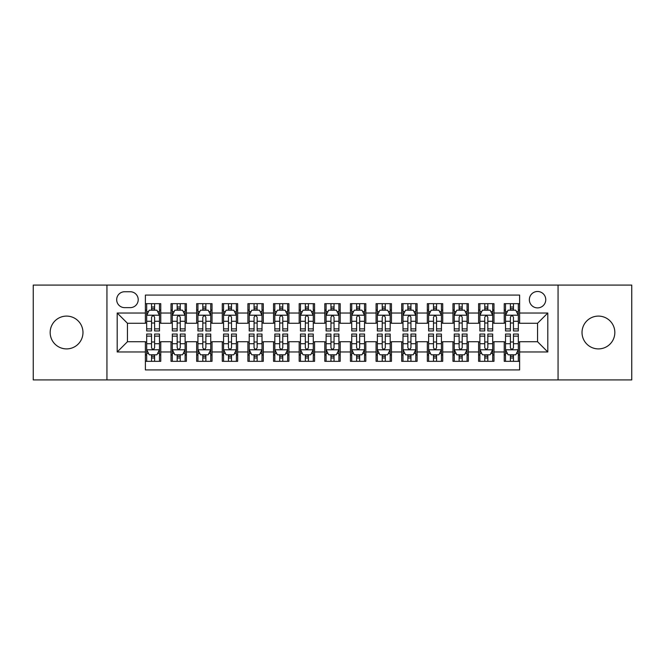 <?xml version="1.0" encoding="UTF-8"?>
<svg xmlns="http://www.w3.org/2000/svg" width="665" height="665" viewBox="0 0 665 665"><rect width="100%" height="100%" fill="white"/><g stroke="black" fill="none" stroke-linecap="round" stroke-linejoin="round"><path stroke-width="1" d="M598.425 316.099A16.401 16.401 0 0 0 582.025 332.5A16.401 16.401 0 0 0 598.425 348.901A16.401 16.401 0 0 0 614.834 332.5A16.401 16.401 0 0 0 598.425 316.099M66.575 316.099A16.401 16.401 0 0 0 50.166 332.5A16.401 16.401 0 0 0 66.575 348.901A16.401 16.401 0 0 0 82.975 332.5A16.401 16.401 0 0 0 66.575 316.099M537.553 291.486A8.204 8.204 0 0 0 529.348 299.691A8.204 8.204 0 0 0 537.553 307.895A8.204 8.204 0 0 0 545.757 299.691A8.204 8.204 0 0 0 537.553 291.486M558.06 379.915L631.75 379.915L631.75 285.086L558.06 285.086L558.06 379.915L106.94 379.915L106.94 285.086L33.25 285.086L33.25 379.915L106.94 379.915M519.614 303.664L504.236 303.664L504.236 313.024L493.979 313.024L493.979 323.273L504.236 323.273L504.236 313.024M493.979 313.024L493.979 303.664L478.601 303.664L478.601 313.024L468.351 313.024L468.351 323.273L478.601 323.273L478.601 313.024M468.351 313.024L468.351 303.664L452.973 303.664L452.973 313.024L442.715 313.024L442.715 323.273L452.973 323.273L452.973 313.024M442.715 313.024L442.715 303.664L427.337 303.664L427.337 313.024L417.088 313.024L417.088 323.273L427.337 323.273L427.337 313.024M417.088 313.024L417.088 303.664L401.702 303.664L401.702 313.024L391.452 313.024L391.452 323.273L401.702 323.273L401.702 313.024M391.452 313.024L391.452 303.664L376.074 303.664L376.074 313.024L365.825 313.024L365.825 323.273L376.074 323.273L376.074 313.024M365.825 313.024L365.825 303.664L350.438 303.664L350.438 313.024L340.189 313.024L340.189 323.273L350.438 323.273L350.438 313.024M340.189 313.024L340.189 303.664L324.811 303.664L324.811 313.024L314.562 313.024L314.562 323.273L324.811 323.273L324.811 313.024M314.562 313.024L314.562 303.664L299.175 303.664L299.175 313.024L288.926 313.024L288.926 323.273L299.175 323.273L299.175 313.024M288.926 313.024L288.926 303.664L273.548 303.664L273.548 313.024L263.298 313.024L263.298 323.273L273.548 323.273L273.548 313.024M263.298 313.024L263.298 303.664L247.912 303.664L247.912 313.024L237.663 313.024L237.663 323.273L247.912 323.273L247.912 313.024M237.663 313.024L237.663 303.664L222.285 303.664L222.285 313.024L212.027 313.024L212.027 323.273L222.285 323.273L222.285 313.024M212.027 313.024L212.027 303.664L196.649 303.664L196.649 313.024L186.4 313.024L186.4 323.273L196.649 323.273L196.649 313.024M186.4 313.024L186.4 303.664L171.021 303.664L171.021 323.273L160.764 323.273L160.764 303.664L145.386 303.664M145.386 361.336L160.764 361.336L160.764 341.727L171.021 341.727L171.021 361.336L186.4 361.336L186.4 341.727L196.649 341.727L196.649 351.976L186.4 351.976M196.649 351.976L196.649 361.336L212.027 361.336L212.027 341.727L222.285 341.727L222.285 351.976L212.027 351.976M222.285 351.976L222.285 361.336L237.663 361.336L237.663 341.727L247.912 341.727L247.912 351.976L237.663 351.976M247.912 351.976L247.912 361.336L263.298 361.336L263.298 341.727L273.548 341.727L273.548 351.976L263.298 351.976M273.548 351.976L273.548 361.336L288.926 361.336L288.926 341.727L299.175 341.727L299.175 351.976L288.926 351.976M299.175 351.976L299.175 361.336L314.562 361.336L314.562 341.727L324.811 341.727L324.811 351.976L314.562 351.976M324.811 351.976L324.811 361.336L340.189 361.336L340.189 341.727L350.438 341.727L350.438 351.976L340.189 351.976M350.438 351.976L350.438 361.336L365.825 361.336L365.825 341.727L376.074 341.727L376.074 351.976L365.825 351.976M376.074 351.976L376.074 361.336L391.452 361.336L391.452 341.727L401.702 341.727L401.702 351.976L391.452 351.976M401.702 351.976L401.702 361.336L417.088 361.336L417.088 341.727L427.337 341.727L427.337 351.976L417.088 351.976M427.337 351.976L427.337 361.336L442.715 361.336L442.715 341.727L452.973 341.727L452.973 351.976L442.715 351.976M452.973 351.976L452.973 361.336L468.351 361.336L468.351 341.727L478.601 341.727L478.601 351.976L468.351 351.976M478.601 351.976L478.601 361.336L493.979 361.336L493.979 341.727L504.236 341.727L504.236 351.976L493.979 351.976M124.629 307.637L130.265 307.637A7.947 7.947 0 0 0 138.212 299.691A7.947 7.947 0 0 0 130.265 291.744L124.629 291.744A7.947 7.947 0 0 0 116.683 299.691A7.947 7.947 0 0 0 124.629 307.637M558.06 285.086L106.94 285.086M519.614 313.024L519.614 295.077L145.386 295.077L145.386 323.273L127.447 323.273L127.447 341.727L145.386 341.727L145.386 369.923L519.614 369.923L519.614 341.727L537.553 341.727L537.553 323.273L519.614 323.273L519.614 313.024L547.802 313.024L547.802 351.976L519.614 351.976M145.386 351.976L117.198 351.976L117.198 313.024L145.386 313.024M504.236 351.976L504.236 361.336L519.614 361.336M145.386 310.073L146.674 310.073M151.537 310.073L154.613 310.073M159.484 310.073L160.764 310.073M145.386 323.015L146.674 323.015M151.537 323.015L154.613 323.015M159.484 323.015L160.764 323.015M145.386 341.985L146.674 341.985M151.537 341.985L154.613 341.985M159.484 341.985L160.764 341.985M145.386 354.927L146.674 354.927M151.537 354.927L154.613 354.927M159.484 354.927L160.764 354.927M171.021 323.015L172.302 323.015M177.173 323.015L180.248 323.015M185.119 323.015L186.4 323.015M171.021 310.073L172.302 310.073M177.173 310.073L180.248 310.073M185.119 310.073L186.4 310.073M171.021 341.985L172.302 341.985M177.173 341.985L180.248 341.985M185.119 341.985L186.4 341.985M171.021 354.927L172.302 354.927M177.173 354.927L180.248 354.927M185.119 354.927L186.4 354.927M196.649 341.985L197.937 341.985M202.8 341.985L205.876 341.985M210.747 341.985L212.027 341.985M196.649 354.927L197.937 354.927M202.8 354.927L205.876 354.927M210.747 354.927L212.027 354.927M196.649 310.073L197.937 310.073M202.8 310.073L205.876 310.073M210.747 310.073L212.027 310.073M196.649 323.015L197.937 323.015M202.8 323.015L205.876 323.015M210.747 323.015L212.027 323.015M222.285 341.985L223.565 341.985M228.436 341.985L231.511 341.985M236.383 341.985L237.663 341.985M222.285 354.927L223.565 354.927M228.436 354.927L231.511 354.927M236.383 354.927L237.663 354.927M222.285 310.073L223.565 310.073M228.436 310.073L231.511 310.073M236.383 310.073L237.663 310.073M222.285 323.015L223.565 323.015M228.436 323.015L231.511 323.015M236.383 323.015L237.663 323.015M247.912 341.985L249.2 341.985M254.063 341.985L257.139 341.985M262.01 341.985L263.298 341.985M247.912 354.927L249.2 354.927M254.063 354.927L257.139 354.927M262.01 354.927L263.298 354.927M247.912 310.073L249.2 310.073M254.063 310.073L257.139 310.073M262.01 310.073L263.298 310.073M247.912 323.015L249.2 323.015M254.063 323.015L257.139 323.015M262.01 323.015L263.298 323.015M273.548 341.985L274.828 341.985M279.699 341.985L282.775 341.985M287.646 341.985L288.926 341.985M273.548 354.927L274.828 354.927M279.699 354.927L282.775 354.927M287.646 354.927L288.926 354.927M273.548 310.073L274.828 310.073M279.699 310.073L282.775 310.073M287.646 310.073L288.926 310.073M273.548 323.015L274.828 323.015M279.699 323.015L282.775 323.015M287.646 323.015L288.926 323.015M299.175 341.985L300.464 341.985M305.326 341.985L308.402 341.985M313.273 341.985L314.562 341.985M299.175 354.927L300.464 354.927M305.326 354.927L308.402 354.927M313.273 354.927L314.562 354.927M299.175 310.073L300.464 310.073M305.326 310.073L308.402 310.073M313.273 310.073L314.562 310.073M299.175 323.015L300.464 323.015M305.326 323.015L308.402 323.015M313.273 323.015L314.562 323.015M324.811 341.985L326.091 341.985M330.962 341.985L334.038 341.985M338.909 341.985L340.189 341.985M324.811 354.927L326.091 354.927M330.962 354.927L334.038 354.927M338.909 354.927L340.189 354.927M324.811 310.073L326.091 310.073M330.962 310.073L334.038 310.073M338.909 310.073L340.189 310.073M324.811 323.015L326.091 323.015M330.962 323.015L334.038 323.015M338.909 323.015L340.189 323.015M350.438 341.985L351.727 341.985M356.598 341.985L359.674 341.985M364.536 341.985L365.825 341.985M350.438 354.927L351.727 354.927M356.598 354.927L359.674 354.927M364.536 354.927L365.825 354.927M350.438 310.073L351.727 310.073M356.598 310.073L359.674 310.073M364.536 310.073L365.825 310.073M350.438 323.015L351.727 323.015M356.598 323.015L359.674 323.015M364.536 323.015L365.825 323.015M376.074 341.985L377.354 341.985M382.225 341.985L385.301 341.985M390.172 341.985L391.452 341.985M376.074 354.927L377.354 354.927M382.225 354.927L385.301 354.927M390.172 354.927L391.452 354.927M376.074 310.073L377.354 310.073M382.225 310.073L385.301 310.073M390.172 310.073L391.452 310.073M376.074 323.015L377.354 323.015M382.225 323.015L385.301 323.015M390.172 323.015L391.452 323.015M401.702 341.985L402.99 341.985M407.861 341.985L410.937 341.985M415.8 341.985L417.088 341.985M401.702 354.927L402.99 354.927M407.861 354.927L410.937 354.927M415.8 354.927L417.088 354.927M401.702 310.073L402.99 310.073M407.861 310.073L410.937 310.073M415.8 310.073L417.088 310.073M401.702 323.015L402.99 323.015M407.861 323.015L410.937 323.015M415.8 323.015L417.088 323.015M427.337 341.985L428.617 341.985M433.489 341.985L436.564 341.985M441.435 341.985L442.715 341.985M427.337 354.927L428.617 354.927M433.489 354.927L436.564 354.927M441.435 354.927L442.715 354.927M427.337 310.073L428.617 310.073M433.489 310.073L436.564 310.073M441.435 310.073L442.715 310.073M427.337 323.015L428.617 323.015M433.489 323.015L436.564 323.015M441.435 323.015L442.715 323.015M452.973 341.985L454.253 341.985M459.124 341.985L462.2 341.985M467.063 341.985L468.351 341.985M452.973 354.927L454.253 354.927M459.124 354.927L462.2 354.927M467.063 354.927L468.351 354.927M452.973 310.073L454.253 310.073M459.124 310.073L462.2 310.073M467.063 310.073L468.351 310.073M452.973 323.015L454.253 323.015M459.124 323.015L462.2 323.015M467.063 323.015L468.351 323.015M478.601 341.985L479.881 341.985M484.752 341.985L487.827 341.985M492.699 341.985L493.979 341.985M478.601 354.927L479.881 354.927M484.752 354.927L487.827 354.927M492.699 354.927L493.979 354.927M478.601 310.073L479.881 310.073M484.752 310.073L487.827 310.073M492.699 310.073L493.979 310.073M478.601 323.015L479.881 323.015M484.752 323.015L487.827 323.015M492.699 323.015L493.979 323.015M504.236 341.985L505.516 341.985M510.388 341.985L513.463 341.985M518.326 341.985L519.614 341.985M504.236 354.927L505.516 354.927M510.388 354.927L513.463 354.927M518.326 354.927L519.614 354.927M504.236 310.073L505.516 310.073M510.388 310.073L513.463 310.073M518.326 310.073L519.614 310.073M504.236 323.015L505.516 323.015M510.388 323.015L513.463 323.015M518.326 323.015L519.614 323.015M127.447 323.273L117.198 313.024M127.447 341.727L117.198 351.976M547.802 313.024L537.553 323.273M547.802 351.976L537.553 341.727M154.613 306.997L151.537 306.997M159.484 328.876L154.613 328.876L154.613 330.962L159.484 330.962L159.484 315.326L156.923 310.198L149.234 310.198L146.674 315.326L146.674 330.962L151.537 330.962L151.537 328.876L146.674 328.876M146.674 315.326L146.674 303.664M159.484 315.326L159.484 303.664M151.537 310.198L151.537 303.664M154.613 303.664L154.613 310.198M154.613 328.876L154.613 317.247C153.59 315.276 152.568 315.276 151.537 317.247L151.537 328.876M151.537 358.003L154.613 358.003M146.674 336.124L151.537 336.124L151.537 334.038L146.674 334.038L146.674 349.674L149.234 354.802L156.923 354.802L159.484 349.674L159.484 334.038L154.613 334.038L154.613 336.124L159.484 336.124M159.484 349.674L159.484 361.336M146.674 349.674L146.674 361.336M154.613 354.802L154.613 361.336M151.537 361.336L151.537 354.802M151.537 336.124L151.537 347.753C152.568 349.724 153.59 349.724 154.613 347.753L154.613 336.124M180.248 306.997L177.173 306.997M185.119 328.876L180.248 328.876L180.248 330.962L185.119 330.962L185.119 315.326L182.551 310.198L174.862 310.198L172.302 315.326L172.302 330.962L177.173 330.962L177.173 328.876L172.302 328.876M172.302 315.326L172.302 303.664M185.119 315.326L185.119 303.664M177.173 310.198L177.173 303.664M180.248 303.664L180.248 310.198M180.248 328.876L180.248 317.247C179.226 315.276 178.195 315.276 177.173 317.247L177.173 328.876M205.876 306.997L202.8 306.997M210.747 328.876L205.876 328.876L205.876 330.962L210.747 330.962L210.747 315.326L208.187 310.198L200.498 310.198L197.937 315.326L197.937 330.962L202.8 330.962L202.8 328.876L197.937 328.876M197.937 315.326L197.937 303.664M210.747 315.326L210.747 303.664M202.8 310.198L202.8 303.664M205.876 303.664L205.876 310.198M205.876 328.876L205.876 317.247C204.853 315.276 203.831 315.276 202.8 317.247L202.8 328.876M231.511 306.997L228.436 306.997M236.383 328.876L231.511 328.876L231.511 330.962L236.383 330.962L236.383 315.326L233.814 310.198L226.125 310.198L223.565 315.326L223.565 330.962L228.436 330.962L228.436 328.876L223.565 328.876M223.565 315.326L223.565 303.664M236.383 315.326L236.383 303.664M228.436 310.198L228.436 303.664M231.511 303.664L231.511 310.198M231.511 328.876L231.511 317.247C230.489 315.276 229.458 315.276 228.436 317.247L228.436 328.876M257.139 306.997L254.063 306.997M262.01 328.876L257.139 328.876L257.139 330.962L262.01 330.962L262.01 315.326L259.45 310.198L251.761 310.198L249.2 315.326L249.2 330.962L254.063 330.962L254.063 328.876L249.2 328.876M249.2 315.326L249.2 303.664M262.01 315.326L262.01 303.664M254.063 310.198L254.063 303.664M257.139 303.664L257.139 310.198M257.139 328.876L257.139 317.247C256.116 315.276 255.094 315.276 254.063 317.247L254.063 328.876M177.173 358.003L180.248 358.003M172.302 336.124L177.173 336.124L177.173 334.038L172.302 334.038L172.302 349.674L174.862 354.802L182.551 354.802L185.119 349.674L185.119 334.038L180.248 334.038L180.248 336.124L185.119 336.124M185.119 349.674L185.119 361.336M172.302 349.674L172.302 361.336M180.248 354.802L180.248 361.336M177.173 361.336L177.173 354.802M177.173 336.124L177.173 347.753C178.195 349.724 179.218 349.724 180.248 347.753L180.248 336.124M202.8 358.003L205.876 358.003M197.937 336.124L202.8 336.124L202.8 334.038L197.937 334.038L197.937 349.674L200.498 354.802L208.187 354.802L210.747 349.674L210.747 334.038L205.876 334.038L205.876 336.124L210.747 336.124M210.747 349.674L210.747 361.336M197.937 349.674L197.937 361.336M205.876 354.802L205.876 361.336M202.8 361.336L202.8 354.802M202.8 336.124L202.8 347.753C203.831 349.724 204.853 349.724 205.876 347.753L205.876 336.124M228.436 358.003L231.511 358.003M223.565 336.124L228.436 336.124L228.436 334.038L223.565 334.038L223.565 349.674L226.125 354.802L233.814 354.802L236.383 349.674L236.383 334.038L231.511 334.038L231.511 336.124L236.383 336.124M236.383 349.674L236.383 361.336M223.565 349.674L223.565 361.336M231.511 354.802L231.511 361.336M228.436 361.336L228.436 354.802M228.436 336.124L228.436 347.753C229.458 349.724 230.481 349.724 231.511 347.753L231.511 336.124M254.063 358.003L257.139 358.003M249.2 336.124L254.063 336.124L254.063 334.038L249.2 334.038L249.2 349.674L251.761 354.802L259.45 354.802L262.01 349.674L262.01 334.038L257.139 334.038L257.139 336.124L262.01 336.124M262.01 349.674L262.01 361.336M249.2 349.674L249.2 361.336M257.139 354.802L257.139 361.336M254.063 361.336L254.063 354.802M254.063 336.124L254.063 347.753C255.094 349.724 256.116 349.724 257.139 347.753L257.139 336.124M282.775 306.997L279.699 306.997M287.646 328.876L282.775 328.876L282.775 330.962L287.646 330.962L287.646 315.326L285.086 310.198L277.388 310.198L274.828 315.326L274.828 330.962L279.699 330.962L279.699 328.876L274.828 328.876M274.828 315.326L274.828 303.664M287.646 315.326L287.646 303.664M279.699 310.198L279.699 303.664M282.775 303.664L282.775 310.198M282.775 328.876L282.775 317.247C281.752 315.276 280.721 315.276 279.699 317.247L279.699 328.876M279.699 358.003L282.775 358.003M274.828 336.124L279.699 336.124L279.699 334.038L274.828 334.038L274.828 349.674L277.388 354.802L285.086 354.802L287.646 349.674L287.646 334.038L282.775 334.038L282.775 336.124L287.646 336.124M287.646 349.674L287.646 361.336M274.828 349.674L274.828 361.336M282.775 354.802L282.775 361.336M279.699 361.336L279.699 354.802M279.699 336.124L279.699 347.753C280.721 349.724 281.744 349.724 282.775 347.753L282.775 336.124M308.402 306.997L305.326 306.997M313.273 328.876L308.402 328.876L308.402 330.962L313.273 330.962L313.273 315.326L310.713 310.198L303.024 310.198L300.464 315.326L300.464 330.962L305.326 330.962L305.326 328.876L300.464 328.876M300.464 315.326L300.464 303.664M313.273 315.326L313.273 303.664M305.326 310.198L305.326 303.664M308.402 303.664L308.402 310.198M308.402 328.876L308.402 317.247C307.38 315.276 306.357 315.276 305.326 317.247L305.326 328.876M305.326 358.003L308.402 358.003M300.464 336.124L305.326 336.124L305.326 334.038L300.464 334.038L300.464 349.674L303.024 354.802L310.713 354.802L313.273 349.674L313.273 334.038L308.402 334.038L308.402 336.124L313.273 336.124M313.273 349.674L313.273 361.336M300.464 349.674L300.464 361.336M308.402 354.802L308.402 361.336M305.326 361.336L305.326 354.802M305.326 336.124L305.326 347.753C306.357 349.724 307.38 349.724 308.402 347.753L308.402 336.124M334.038 306.997L330.962 306.997M338.909 328.876L334.038 328.876L334.038 330.962L338.909 330.962L338.909 315.326L336.349 310.198L328.651 310.198L326.091 315.326L326.091 330.962L330.962 330.962L330.962 328.876L326.091 328.876M326.091 315.326L326.091 303.664M338.909 315.326L338.909 303.664M330.962 310.198L330.962 303.664M334.038 303.664L334.038 310.198M334.038 328.876L334.038 317.247C333.015 315.276 331.985 315.276 330.962 317.247L330.962 328.876M330.962 358.003L334.038 358.003M326.091 336.124L330.962 336.124L330.962 334.038L326.091 334.038L326.091 349.674L328.651 354.802L336.349 354.802L338.909 349.674L338.909 334.038L334.038 334.038L334.038 336.124L338.909 336.124M338.909 349.674L338.909 361.336M326.091 349.674L326.091 361.336M334.038 354.802L334.038 361.336M330.962 361.336L330.962 354.802M330.962 336.124L330.962 347.753C331.985 349.724 333.015 349.724 334.038 347.753L334.038 336.124M359.674 306.997L356.598 306.997M364.536 328.876L359.674 328.876L359.674 330.962L364.536 330.962L364.536 315.326L361.976 310.198L354.287 310.198L351.727 315.326L351.727 330.962L356.598 330.962L356.598 328.876L351.727 328.876M351.727 315.326L351.727 303.664M364.536 315.326L364.536 303.664M356.598 310.198L356.598 303.664M359.674 303.664L359.674 310.198M359.674 328.876L359.674 317.247C358.643 315.276 357.62 315.276 356.598 317.247L356.598 328.876M356.598 358.003L359.674 358.003M351.727 336.124L356.598 336.124L356.598 334.038L351.727 334.038L351.727 349.674L354.287 354.802L361.976 354.802L364.536 349.674L364.536 334.038L359.674 334.038L359.674 336.124L364.536 336.124M364.536 349.674L364.536 361.336M351.727 349.674L351.727 361.336M359.674 354.802L359.674 361.336M356.598 361.336L356.598 354.802M356.598 336.124L356.598 347.753C357.62 349.724 358.643 349.724 359.674 347.753L359.674 336.124M385.301 306.997L382.225 306.997M390.172 328.876L385.301 328.876L385.301 330.962L390.172 330.962L390.172 315.326L387.612 310.198L379.915 310.198L377.354 315.326L377.354 330.962L382.225 330.962L382.225 328.876L377.354 328.876M377.354 315.326L377.354 303.664M390.172 315.326L390.172 303.664M382.225 310.198L382.225 303.664M385.301 303.664L385.301 310.198M385.301 328.876L385.301 317.247C384.279 315.276 383.256 315.276 382.225 317.247L382.225 328.876M382.225 358.003L385.301 358.003M377.354 336.124L382.225 336.124L382.225 334.038L377.354 334.038L377.354 349.674L379.915 354.802L387.612 354.802L390.172 349.674L390.172 334.038L385.301 334.038L385.301 336.124L390.172 336.124M390.172 349.674L390.172 361.336M377.354 349.674L377.354 361.336M385.301 354.802L385.301 361.336M382.225 361.336L382.225 354.802M382.225 336.124L382.225 347.753C383.248 349.724 384.279 349.724 385.301 347.753L385.301 336.124M410.937 306.997L407.861 306.997M415.8 328.876L410.937 328.876L410.937 330.962L415.8 330.962L415.8 315.326L413.239 310.198L405.55 310.198L402.99 315.326L402.99 330.962L407.861 330.962L407.861 328.876L402.99 328.876M402.99 315.326L402.99 303.664M415.8 315.326L415.8 303.664M407.861 310.198L407.861 303.664M410.937 303.664L410.937 310.198M410.937 328.876L410.937 317.247C409.906 315.276 408.884 315.276 407.861 317.247L407.861 328.876M407.861 358.003L410.937 358.003M402.99 336.124L407.861 336.124L407.861 334.038L402.99 334.038L402.99 349.674L405.55 354.802L413.239 354.802L415.8 349.674L415.8 334.038L410.937 334.038L410.937 336.124L415.8 336.124M415.8 349.674L415.8 361.336M402.99 349.674L402.99 361.336M410.937 354.802L410.937 361.336M407.861 361.336L407.861 354.802M407.861 336.124L407.861 347.753C408.884 349.724 409.906 349.724 410.937 347.753L410.937 336.124M436.564 306.997L433.489 306.997M441.435 328.876L436.564 328.876L436.564 330.962L441.435 330.962L441.435 315.326L438.875 310.198L431.186 310.198L428.617 315.326L428.617 330.962L433.489 330.962L433.489 328.876L428.617 328.876M428.617 315.326L428.617 303.664M441.435 315.326L441.435 303.664M433.489 310.198L433.489 303.664M436.564 303.664L436.564 310.198M436.564 328.876L436.564 317.247C435.542 315.276 434.519 315.276 433.489 317.247L433.489 328.876M433.489 358.003L436.564 358.003M428.617 336.124L433.489 336.124L433.489 334.038L428.617 334.038L428.617 349.674L431.186 354.802L438.875 354.802L441.435 349.674L441.435 334.038L436.564 334.038L436.564 336.124L441.435 336.124M441.435 349.674L441.435 361.336M428.617 349.674L428.617 361.336M436.564 354.802L436.564 361.336M433.489 361.336L433.489 354.802M433.489 336.124L433.489 347.753C434.511 349.724 435.542 349.724 436.564 347.753L436.564 336.124M462.2 306.997L459.124 306.997M467.063 328.876L462.2 328.876L462.2 330.962L467.063 330.962L467.063 315.326L464.502 310.198L456.813 310.198L454.253 315.326L454.253 330.962L459.124 330.962L459.124 328.876L454.253 328.876M454.253 315.326L454.253 303.664M467.063 315.326L467.063 303.664M459.124 310.198L459.124 303.664M462.2 303.664L462.2 310.198M462.2 328.876L462.2 317.247C461.169 315.276 460.147 315.276 459.124 317.247L459.124 328.876M459.124 358.003L462.2 358.003M454.253 336.124L459.124 336.124L459.124 334.038L454.253 334.038L454.253 349.674L456.813 354.802L464.502 354.802L467.063 349.674L467.063 334.038L462.2 334.038L462.2 336.124L467.063 336.124M467.063 349.674L467.063 361.336M454.253 349.674L454.253 361.336M462.2 354.802L462.2 361.336M459.124 361.336L459.124 354.802M459.124 336.124L459.124 347.753C460.147 349.724 461.169 349.724 462.2 347.753L462.2 336.124M487.827 306.997L484.752 306.997M492.699 328.876L487.827 328.876L487.827 330.962L492.699 330.962L492.699 315.326L490.138 310.198L482.449 310.198L479.881 315.326L479.881 330.962L484.752 330.962L484.752 328.876L479.881 328.876M479.881 315.326L479.881 303.664M492.699 315.326L492.699 303.664M484.752 310.198L484.752 303.664M487.827 303.664L487.827 310.198M487.827 328.876L487.827 317.247C486.805 315.276 485.783 315.276 484.752 317.247L484.752 328.876M484.752 358.003L487.827 358.003M479.881 336.124L484.752 336.124L484.752 334.038L479.881 334.038L479.881 349.674L482.449 354.802L490.138 354.802L492.699 349.674L492.699 334.038L487.827 334.038L487.827 336.124L492.699 336.124M492.699 349.674L492.699 361.336M479.881 349.674L479.881 361.336M487.827 354.802L487.827 361.336M484.752 361.336L484.752 354.802M484.752 336.124L484.752 347.753C485.774 349.724 486.805 349.724 487.827 347.753L487.827 336.124M513.463 306.997L510.388 306.997M518.326 328.876L513.463 328.876L513.463 330.962L518.326 330.962L518.326 315.326L515.766 310.198L508.077 310.198L505.516 315.326L505.516 330.962L510.388 330.962L510.388 328.876L505.516 328.876M505.516 315.326L505.516 303.664M518.326 315.326L518.326 303.664M510.388 310.198L510.388 303.664M513.463 303.664L513.463 310.198M513.463 328.876L513.463 317.247C512.432 315.276 511.41 315.276 510.388 317.247L510.388 328.876M510.388 358.003L513.463 358.003M505.516 336.124L510.388 336.124L510.388 334.038L505.516 334.038L505.516 349.674L508.077 354.802L515.766 354.802L518.326 349.674L518.326 334.038L513.463 334.038L513.463 336.124L518.326 336.124M518.326 349.674L518.326 361.336M505.516 349.674L505.516 361.336M513.463 354.802L513.463 361.336M510.388 361.336L510.388 354.802M510.388 336.124L510.388 347.753C511.41 349.724 512.432 349.724 513.463 347.753L513.463 336.124M171.021 351.976L160.764 351.976M171.021 313.024L160.764 313.024M159.425 315.202L146.732 315.202M146.674 311.611L148.528 311.611M157.63 311.611L159.484 311.611M151.537 321.27L146.674 321.27M159.484 321.27L154.613 321.27M154.613 308.627L151.537 308.627M146.732 349.798L159.425 349.798M159.484 353.389L157.63 353.389M148.528 353.389L146.674 353.389M154.613 343.73L159.484 343.73M146.674 343.73L151.537 343.73M151.537 356.374L154.613 356.374M185.053 315.202L172.368 315.202M172.302 311.611L174.164 311.611M183.257 311.611L185.119 311.611M177.173 321.27L172.302 321.27M185.119 321.27L180.248 321.27M180.248 308.627L177.173 308.627M210.689 315.202L197.995 315.202M197.937 311.611L199.791 311.611M208.893 311.611L210.747 311.611M202.8 321.27L197.937 321.27M210.747 321.27L205.876 321.27M205.876 308.627L202.8 308.627M236.316 315.202L223.631 315.202M223.565 311.611L225.427 311.611M234.521 311.611L236.383 311.611M228.436 321.27L223.565 321.27M236.383 321.27L231.511 321.27M231.511 308.627L228.436 308.627M261.952 315.202L249.259 315.202M249.2 311.611L251.054 311.611M260.156 311.611L262.01 311.611M254.063 321.27L249.2 321.27M262.01 321.27L257.139 321.27M257.139 308.627L254.063 308.627M172.368 349.798L185.053 349.798M185.119 353.389L183.257 353.389M174.164 353.389L172.302 353.389M180.248 343.73L185.119 343.73M172.302 343.73L177.173 343.73M177.173 356.374L180.248 356.374M197.995 349.798L210.689 349.798M210.747 353.389L208.893 353.389M199.791 353.389L197.937 353.389M205.876 343.73L210.747 343.73M197.937 343.73L202.8 343.73M202.8 356.374L205.876 356.374M223.631 349.798L236.316 349.798M236.383 353.389L234.521 353.389M225.427 353.389L223.565 353.389M231.511 343.73L236.383 343.73M223.565 343.73L228.436 343.73M228.436 356.374L231.511 356.374M249.259 349.798L261.952 349.798M262.01 353.389L260.156 353.389M251.054 353.389L249.2 353.389M257.139 343.73L262.01 343.73M249.2 343.73L254.063 343.73M254.063 356.374L257.139 356.374M287.579 315.202L274.894 315.202M274.828 311.611L276.69 311.611M285.784 311.611L287.646 311.611M279.699 321.27L274.828 321.27M287.646 321.27L282.775 321.27M282.775 308.627L279.699 308.627M274.894 349.798L287.579 349.798M287.646 353.389L285.784 353.389M276.69 353.389L274.828 353.389M282.775 343.73L287.646 343.73M274.828 343.73L279.699 343.73M279.699 356.374L282.775 356.374M313.215 315.202L300.522 315.202M300.464 311.611L302.317 311.611M311.42 311.611L313.273 311.611M305.326 321.27L300.464 321.27M313.273 321.27L308.402 321.27M308.402 308.627L305.326 308.627M300.522 349.798L313.215 349.798M313.273 353.389L311.42 353.389M302.317 353.389L300.464 353.389M308.402 343.73L313.273 343.73M300.464 343.73L305.326 343.73M305.326 356.374L308.402 356.374M338.842 315.202L326.158 315.202M326.091 311.611L327.953 311.611M337.047 311.611L338.909 311.611M330.962 321.27L326.091 321.27M338.909 321.27L334.038 321.27M334.038 308.627L330.962 308.627M326.158 349.798L338.842 349.798M338.909 353.389L337.047 353.389M327.953 353.389L326.091 353.389M334.038 343.73L338.909 343.73M326.091 343.73L330.962 343.73M330.962 356.374L334.038 356.374M364.478 315.202L351.785 315.202M351.727 311.611L353.581 311.611M362.683 311.611L364.536 311.611M356.598 321.27L351.727 321.27M364.536 321.27L359.674 321.27M359.674 308.627L356.598 308.627M351.785 349.798L364.478 349.798M364.536 353.389L362.683 353.389M353.581 353.389L351.727 353.389M359.674 343.73L364.536 343.73M351.727 343.73L356.598 343.73M356.598 356.374L359.674 356.374M390.106 315.202L377.421 315.202M377.354 311.611L379.216 311.611M388.31 311.611L390.172 311.611M382.225 321.27L377.354 321.27M390.172 321.27L385.301 321.27M385.301 308.627L382.225 308.627M377.421 349.798L390.106 349.798M390.172 353.389L388.31 353.389M379.216 353.389L377.354 353.389M385.301 343.73L390.172 343.73M377.354 343.73L382.225 343.73M382.225 356.374L385.301 356.374M415.741 315.202L403.048 315.202M402.99 311.611L404.844 311.611M413.946 311.611L415.8 311.611M407.861 321.27L402.99 321.27M415.8 321.27L410.937 321.27M410.937 308.627L407.861 308.627M403.048 349.798L415.741 349.798M415.8 353.389L413.946 353.389M404.844 353.389L402.99 353.389M410.937 343.73L415.8 343.73M402.99 343.73L407.861 343.73M407.861 356.374L410.937 356.374M441.369 315.202L428.684 315.202M428.617 311.611L430.479 311.611M439.573 311.611L441.435 311.611M433.489 321.27L428.617 321.27M441.435 321.27L436.564 321.27M436.564 308.627L433.489 308.627M428.684 349.798L441.369 349.798M441.435 353.389L439.573 353.389M430.479 353.389L428.617 353.389M436.564 343.73L441.435 343.73M428.617 343.73L433.489 343.73M433.489 356.374L436.564 356.374M467.005 315.202L454.311 315.202M454.253 311.611L456.107 311.611M465.209 311.611L467.063 311.611M459.124 321.27L454.253 321.27M467.063 321.27L462.2 321.27M462.2 308.627L459.124 308.627M454.311 349.798L467.005 349.798M467.063 353.389L465.209 353.389M456.107 353.389L454.253 353.389M462.2 343.73L467.063 343.73M454.253 343.73L459.124 343.73M459.124 356.374L462.2 356.374M492.632 315.202L479.947 315.202M479.881 311.611L481.743 311.611M490.837 311.611L492.699 311.611M484.752 321.27L479.881 321.27M492.699 321.27L487.827 321.27M487.827 308.627L484.752 308.627M479.947 349.798L492.632 349.798M492.699 353.389L490.837 353.389M481.743 353.389L479.881 353.389M487.827 343.73L492.699 343.73M479.881 343.73L484.752 343.73M484.752 356.374L487.827 356.374M518.268 315.202L505.575 315.202M505.516 311.611L507.37 311.611M516.472 311.611L518.326 311.611M510.388 321.27L505.516 321.27M518.326 321.27L513.463 321.27M513.463 308.627L510.388 308.627M505.575 349.798L518.268 349.798M518.326 353.389L516.472 353.389M507.37 353.389L505.516 353.389M513.463 343.73L518.326 343.73M505.516 343.73L510.388 343.73M510.388 356.374L513.463 356.374"/></g></svg>
